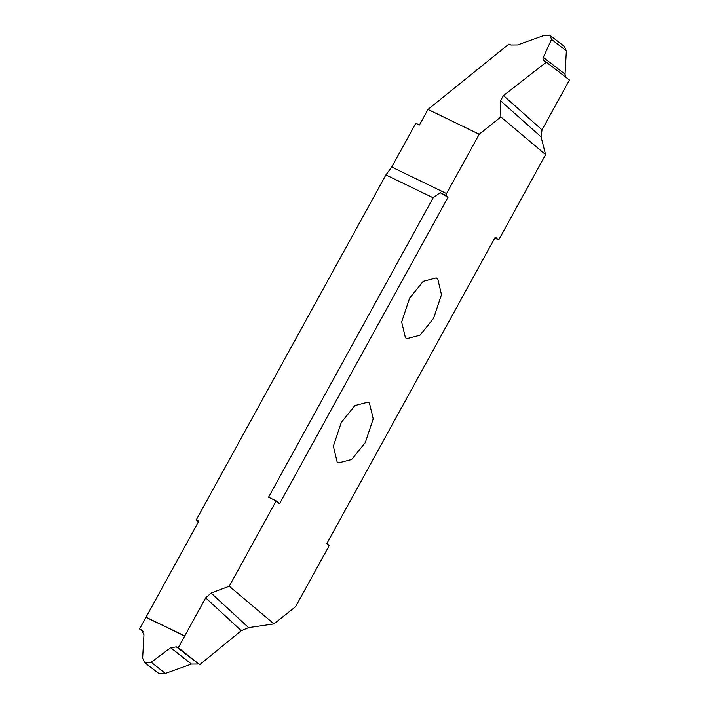 <?xml version="1.0" encoding="UTF-8"?>
<svg xmlns="http://www.w3.org/2000/svg" width="709" height="709" viewBox="0 0 709 709"><rect width="100%" height="100%" fill="white"/><g stroke="black" fill="none" stroke-linecap="round" stroke-linejoin="round"><path stroke-width="1.06" d="M369.451 403.137L373.2 418.886L365.277 442.629L351.655 459.503L338.61 462.897L337.121 461.931L333.372 446.183L341.295 422.44L354.917 405.566L367.971 402.171L369.451 403.137M440.183 192.662L448.008 197.306L279.55 503.727L276.173 500.882L229.255 586.228L273.993 623.885L295.644 606.612L329.26 545.558L326.858 543.537L495.316 237.116L498.693 239.961L545.611 154.615L500.873 116.958L479.222 134.231L445.606 195.285L440.183 192.662L433.164 197.767L385.9 174.919L196.251 519.892L198.839 521.15L139.558 628.989L143.36 631.941M448.008 197.306L445.606 195.285M405.415 337.714L401.666 321.966L409.58 298.214L423.211 281.34L436.257 277.946L437.745 278.912L441.485 294.66L433.571 318.403L419.95 335.277L406.895 338.672L405.415 337.714M273.993 623.885L248.575 627.625L211.149 593.07L229.255 586.228M211.149 593.07L205.69 597.847L241.264 630.7L248.575 627.625M146.027 617.22L184.748 635.938L205.69 597.847M184.748 635.938L178.278 647.707L199.672 664.705L176.364 646.874L170.692 647.707L151.194 662.259L145.354 663.012L144.512 662.498L142.624 658.12L143.954 634.785L141.392 629.964L139.558 628.989M241.264 630.7L199.672 664.705M178.278 647.707L176.364 646.874M170.692 647.707L191.421 664.058L198.068 664.005M191.421 664.058L165.365 673.426L151.194 662.259M144.512 662.498L158.869 673.55L145.354 663.012M158.869 673.55L165.365 673.426M142.066 630.407L142.66 630.948M198.493 521.78L196.251 519.892M494.785 238.073L498.693 239.961M546.338 62.188L569.442 80.011L542.03 129.88L503.47 95.582L546.338 62.188L544.849 61.399C543.138 60.407 542.624 59.069 543.307 57.376L551.531 39.394L566.376 50.88L564.488 46.502L550.131 35.45L551.531 39.394M503.47 95.582L500.474 100.731L541.047 136.819L542.03 129.88M541.047 136.819L545.611 154.615M544.202 60.983L544.849 61.399M565.658 77.086L565.046 74.215L566.376 50.88M385.9 174.919L391.714 167.049L415.802 123.233L419.436 124.988L427.979 109.452L508.885 44.1L510.932 44.995L517.579 44.942L543.635 35.574L550.131 35.45M500.873 116.958L500.474 100.731M427.979 109.452L479.222 134.231M276.173 500.882L268.551 497.195L433.164 197.767M145.974 617.309L184.703 636.035M565.046 74.215L543.307 57.376M391.714 167.049L446.599 193.584"/></g></svg>
